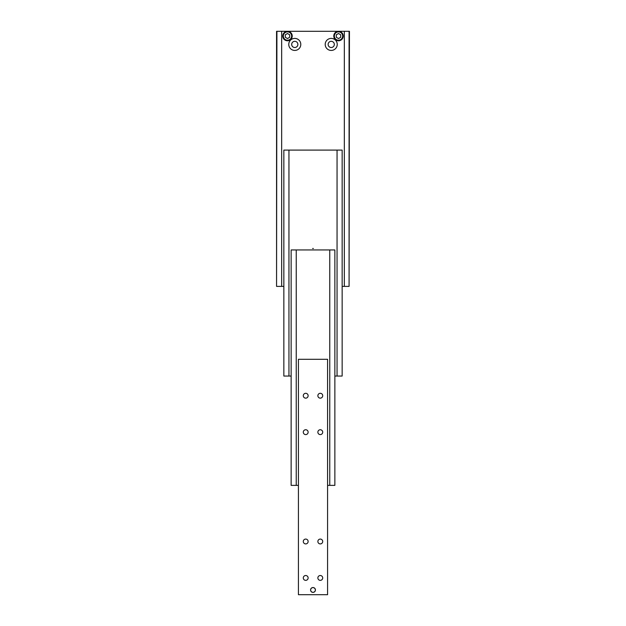 <?xml version="1.0" encoding="UTF-8"?>
<svg xmlns="http://www.w3.org/2000/svg" width="626" height="626" viewBox="0 0 626 626"><rect width="100%" height="100%" fill="white"/><g stroke="black" fill="none" stroke-linecap="round" stroke-linejoin="round"><path stroke-width="0.94" d="M349.081 31.3L349.081 286.395L349.441 31.3L338.51 31.3A4.734 4.734 0 0 0 333.775 36.034A4.734 4.734 0 0 0 338.51 40.776A4.734 4.734 0 0 0 343.244 36.034A4.734 4.734 0 0 0 338.51 31.3L287.49 31.3A4.734 4.734 0 0 0 282.756 36.034A4.734 4.734 0 0 0 287.49 40.776A4.734 4.734 0 0 0 292.225 36.034A4.734 4.734 0 0 0 287.49 31.3L276.559 31.3L276.559 286.395L276.919 31.3M291.685 44.423A3.099 3.099 0 0 1 294.776 41.324A3.099 3.099 0 0 1 297.874 44.423A3.099 3.099 0 0 1 294.776 47.513A3.099 3.099 0 0 1 291.685 44.423M288.766 44.423A6.01 6.01 0 0 1 294.776 38.405A6.01 6.01 0 0 1 300.793 44.423A6.01 6.01 0 0 1 294.776 50.432A6.01 6.01 0 0 1 288.766 44.423M328.126 44.423A3.099 3.099 0 0 1 331.224 41.324A3.099 3.099 0 0 1 334.315 44.423A3.099 3.099 0 0 1 331.224 47.513A3.099 3.099 0 0 1 328.126 44.423M325.207 44.423A6.01 6.01 0 0 1 331.224 38.405A6.01 6.01 0 0 1 337.234 44.423A6.01 6.01 0 0 1 331.224 50.432A6.01 6.01 0 0 1 325.207 44.423M336.326 34.774L338.51 33.514L340.693 34.774L340.693 37.302L338.51 38.562L336.326 37.302L336.326 34.774M342.156 286.395L344.339 286.395L344.339 31.3M344.339 286.395L349.081 286.395M276.919 286.395L281.661 286.395L281.661 31.3M281.661 286.395L283.844 286.395M285.307 34.774L287.49 33.514L289.674 34.774L289.674 37.302L287.49 38.562L285.307 37.302L285.307 34.774M313.368 248.499L312.632 248.499L313.368 248.499M334.863 376.046L342.156 376.046L342.156 150.099L283.844 150.099L283.844 376.046L291.137 376.046M337.054 376.046L337.054 150.099M288.946 376.046L288.946 150.099M327.578 485.369L334.863 485.369L334.863 249.954L291.137 249.954L291.137 485.369L298.422 485.369M329.761 249.954L329.761 485.369M296.239 249.954L296.239 485.369M310.645 589.966A2.355 2.355 0 0 1 313 587.603A2.355 2.355 0 0 1 315.355 589.966A2.355 2.355 0 0 1 313 592.321A2.355 2.355 0 0 1 310.645 589.966M315.426 589.966A2.426 2.426 0 0 1 313 592.384A2.426 2.426 0 0 1 310.574 589.966A2.426 2.426 0 0 1 313 587.54A2.426 2.426 0 0 1 315.426 589.966M308.133 541.498A2.426 2.426 0 0 1 305.715 543.916A2.426 2.426 0 0 1 303.289 541.498A2.426 2.426 0 0 1 305.715 539.072A2.426 2.426 0 0 1 308.133 541.498M308.133 577.939A2.426 2.426 0 0 1 305.715 580.357A2.426 2.426 0 0 1 303.289 577.939A2.426 2.426 0 0 1 305.715 575.513A2.426 2.426 0 0 1 308.133 577.939M322.711 541.498A2.426 2.426 0 0 1 320.285 543.916A2.426 2.426 0 0 1 317.867 541.498A2.426 2.426 0 0 1 320.285 539.072A2.426 2.426 0 0 1 322.711 541.498M322.711 577.939A2.426 2.426 0 0 1 320.285 580.357A2.426 2.426 0 0 1 317.867 577.939A2.426 2.426 0 0 1 320.285 575.513A2.426 2.426 0 0 1 322.711 577.939M308.133 432.167A2.426 2.426 0 0 1 305.715 434.593A2.426 2.426 0 0 1 303.289 432.167A2.426 2.426 0 0 1 305.715 429.741A2.426 2.426 0 0 1 308.133 432.167M308.133 395.726A2.426 2.426 0 0 1 305.715 398.152A2.426 2.426 0 0 1 303.289 395.726A2.426 2.426 0 0 1 305.715 393.3A2.426 2.426 0 0 1 308.133 395.726M322.711 432.167A2.426 2.426 0 0 1 320.285 434.593A2.426 2.426 0 0 1 317.867 432.167A2.426 2.426 0 0 1 320.285 429.741A2.426 2.426 0 0 1 322.711 432.167M322.711 395.726A2.426 2.426 0 0 1 320.285 398.152A2.426 2.426 0 0 1 317.867 395.726A2.426 2.426 0 0 1 320.285 393.3A2.426 2.426 0 0 1 322.711 395.726M298.422 594.7L327.578 594.7L327.578 359.285L298.422 359.285L298.422 594.7M287.49 40.189A4.155 4.155 0 0 0 291.646 36.034A4.155 4.155 0 0 0 287.49 31.887A4.155 4.155 0 0 0 283.335 36.034A4.155 4.155 0 0 0 287.49 40.189M287.49 31.3A4.734 4.734 0 0 0 282.756 36.034A4.734 4.734 0 0 0 287.49 40.776M333.775 36.034A4.734 4.734 0 0 0 338.51 40.776A4.734 4.734 0 0 0 343.244 36.034M338.51 40.189A4.155 4.155 0 0 0 342.665 36.034A4.155 4.155 0 0 0 338.51 31.887A4.155 4.155 0 0 0 334.354 36.034A4.155 4.155 0 0 0 338.51 40.189"/></g></svg>
